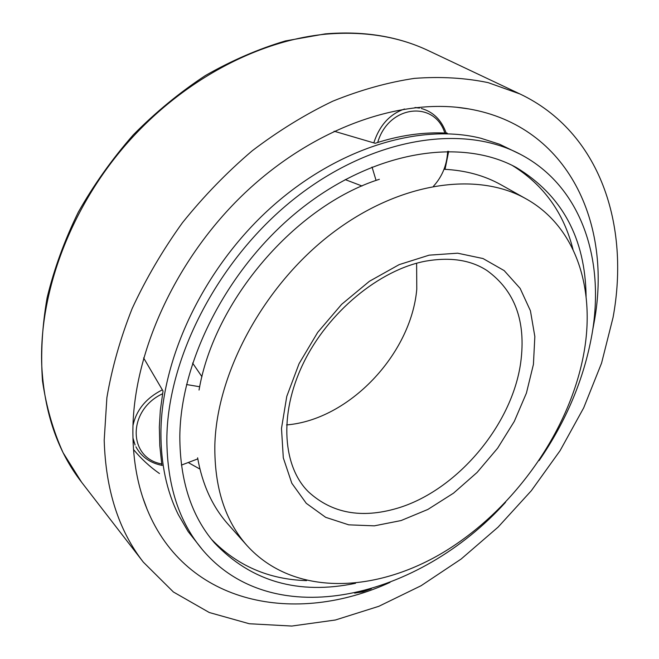 <?xml version="1.0" encoding="UTF-8"?>
<svg xmlns="http://www.w3.org/2000/svg" width="659" height="659" viewBox="0 0 659 659"><rect width="100%" height="100%" fill="white"/><g stroke="black" fill="none" stroke-linecap="round" stroke-linejoin="round"><path stroke-width="0.99" d="M592.589 330.612L594.179 322.037C612.359 224.052 568.569 126.19 468.928 108.941C402.072 97.079 314.162 127.269 244.687 193.153C175.294 259.045 132.393 354.262 132.887 433.251C133.118 461.341 137.83 486.614 147.023 509.069C186.398 605.555 296.212 625.449 390.021 582.383M133.505 449.529C141.215 458.812 149.865 466.811 159.47 473.533M613.051 317.49C630.062 225.485 600.382 132.154 519.976 93.973L488.138 82.63C465.056 77.844 440.476 76.428 414.396 78.38C387.706 82.367 360.522 89.962 332.844 101.156C305.216 114.378 278.353 130.919 252.257 150.754C226.968 172.296 203.705 196.275 182.469 222.684C162.707 250.148 145.944 278.757 132.171 308.511C120.3 338.495 111.873 368.208 106.89 397.641L104.204 440.163C105.646 489.818 118.686 530.47 143.324 562.135L173.399 591.988L209.282 612.516L249.275 623.744L291.789 626.05L335.398 620.004L378.859 606.296L421.085 585.719L461.111 559.054L498.105 527.109L531.327 490.708L560.084 450.665L583.701 407.83L601.568 363.109L613.051 317.49M526.179 198.903C477.289 171.027 399.214 181.802 331.436 233.772C263.691 285.627 216.58 372.953 214.842 445.319C214.332 487.421 225.098 520.89 247.15 545.726C293.667 596.865 376.404 593.635 445.904 550.825C515.635 507.71 570.661 429.133 584.171 351.527C595.258 287.925 575.809 226.614 526.179 198.903L501.087 184.833C484.497 175.516 465.468 170.327 444.018 169.281M379.337 179.306C295.586 205.855 214.208 300.595 199.043 390.062M286.55 424.923C348.833 419.981 411.092 354.394 416.785 289.161L416.612 263.254M197.618 457.807C202.362 484.645 212.503 506.779 228.039 524.218L247.15 545.726M586.098 296.715C585.373 238.327 562.102 195.262 516.294 167.51C462.33 137.937 377.179 149.906 303.857 206.564C230.576 263.098 180.582 357.969 179.825 436.307C179.866 480.559 191.382 516.046 214.373 542.785C251.293 581.592 298.338 595.102 355.522 583.306M211.498 539.309C237.067 565.71 268.757 579.483 306.575 580.628M539.087 460.608C566.369 420.821 583.989 378.818 591.939 334.583C605.151 259.893 581.625 186.423 520.528 154.387L499.604 144.255L481.029 138.299C420.269 122.953 337.416 147.632 270.594 207.915C203.845 268.188 161.257 358.109 160.92 432.947C160.895 463.961 166.686 491.177 178.292 514.597L188.079 531.467L202.461 549.73C274.268 634.658 419.281 597.902 505.552 502.29M520.528 154.387C463.458 123.851 373.686 136.907 296.525 197.025C219.414 256.994 167.205 357.203 166.851 439.504C167.122 485.156 178.993 521.895 202.461 549.73M188.952 462.964L199.932 469.076M143.613 357.928L163.037 391.026L160.302 410.582L159.338 427.048L159.808 445.789L161.883 465.361M446.094 132.879L447.239 133.134C423.918 131.841 399.889 135.227 375.152 143.291L334.08 131.199M573 249.481C563.783 212.783 543.543 184.767 512.282 165.442M325.464 33.864C363.933 30.726 398.341 36.369 428.679 50.776C398.794 36.55 364.724 30.989 326.469 34.103C257.389 40.397 180.648 81.329 124.955 145.721C69.434 210.246 38.996 293.749 41.739 365.251C44.169 412.13 57.448 451.11 81.584 482.199L63.099 452.725C53.165 430.772 46.295 406.842 42.489 380.927C40.578 354.13 42.127 326.394 47.127 297.703C54.137 268.814 64.533 240.304 78.306 212.165C93.891 184.644 112.219 158.877 133.299 134.856C155.672 112.211 179.709 92.433 205.41 75.538C231.688 60.513 258.344 48.98 285.38 40.94L325.258 33.881M444.825 133.019C434.561 99.871 388.415 105.185 377.714 142.459M433.498 186.192C442.263 176.554 446.983 164.931 447.659 151.315M414.873 107.598L419.511 108.076M376.075 180.442L372.03 167.015M373.793 142.888C379.526 125.367 389.774 114.065 404.544 108.99M162.551 393.769C127.162 410.129 127.838 458.326 161.957 463.977M132.986 425.508C136.339 409.947 146.125 398.061 162.336 389.84M186.53 384.543L199.693 386.742M135.095 445.039L132.945 437.914M358.793 592.153L368.043 589.747M396.866 508.386C456.613 491.004 512.257 425.17 520.75 362.277C526.17 321.312 514.91 290.726 486.96 270.519C470.79 259.992 450.352 256.862 425.665 261.137C379.741 269.663 327.853 312.069 303.107 363.76C278.098 415.631 283.386 467.668 308.717 492.075C332.012 513.279 361.396 518.715 396.866 508.386M401.092 520.552L427.872 509.44L453.54 493.146L477.1 472.437L497.619 448.202L514.292 421.406L526.417 393.094L533.419 364.419L534.844 336.56L530.429 310.793L520.132 288.387L504.16 270.594L483.039 258.55L457.634 253.196L429.174 255.157L399.181 264.621L369.394 281.294L341.65 304.326L317.704 332.375L299.046 363.719L286.772 396.397L281.492 428.399L283.304 457.873L291.813 483.245L306.278 503.319L325.661 517.323L348.768 524.844L374.328 525.841L401.092 520.552M142.797 497.578L147.023 509.069M519.976 93.973L428.679 50.776M143.324 562.135L81.584 482.199M456.802 107.277L468.928 108.941M421.323 108.463C433.293 111.849 441.571 120.053 446.159 133.077M445.039 169.33L448.672 151.315M415.672 107.508L417.476 107.779M345.192 179.594L362.046 186.011M135.919 446.802C141.339 456.802 150.095 463.013 162.205 465.427M197.807 458.886L181.431 465.097M192.593 363.051L201.967 376.742M132.994 439.726L134.296 443.013M354.624 593.108L362.697 591.889L371.264 588.808"/></g></svg>
